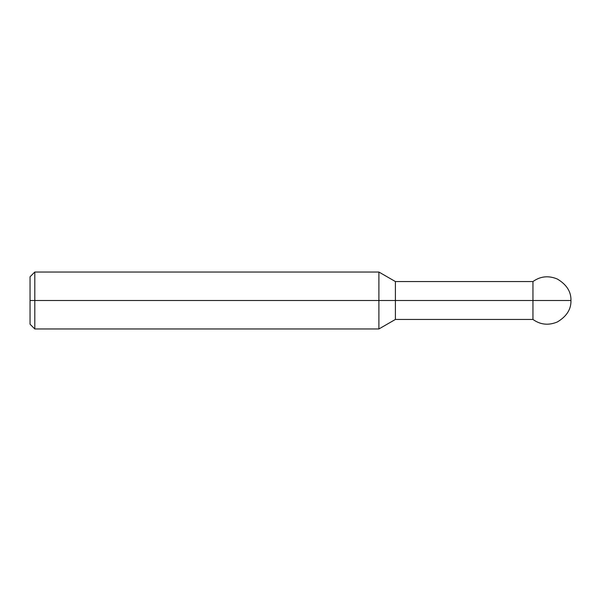 <?xml version="1.0" encoding="UTF-8"?>
<svg xmlns="http://www.w3.org/2000/svg" width="601" height="601" viewBox="0 0 601 601"><rect width="100%" height="100%" fill="white"/><g stroke="black" fill="none" stroke-linecap="round" stroke-linejoin="round"><path stroke-width="0.9" d="M34.798 272.035L34.798 328.965L30.05 324.224L30.05 276.776L34.798 272.035L378.9 272.035L395.398 281.553L395.398 319.447L532.952 319.447C540.427 324.788 548.563 325.622 557.337 321.963C566.653 316.411 571.19 309.26 570.95 300.5L532.952 300.5L532.952 319.447M395.398 281.553L532.952 281.553L532.952 300.5L378.9 300.5L378.9 328.965L395.398 319.447M378.9 272.035L378.9 300.5L30.05 300.5M34.798 328.965L378.9 328.965M532.952 281.553C540.427 276.212 548.563 275.378 557.337 279.037C566.653 284.589 571.19 291.74 570.95 300.5"/></g></svg>
